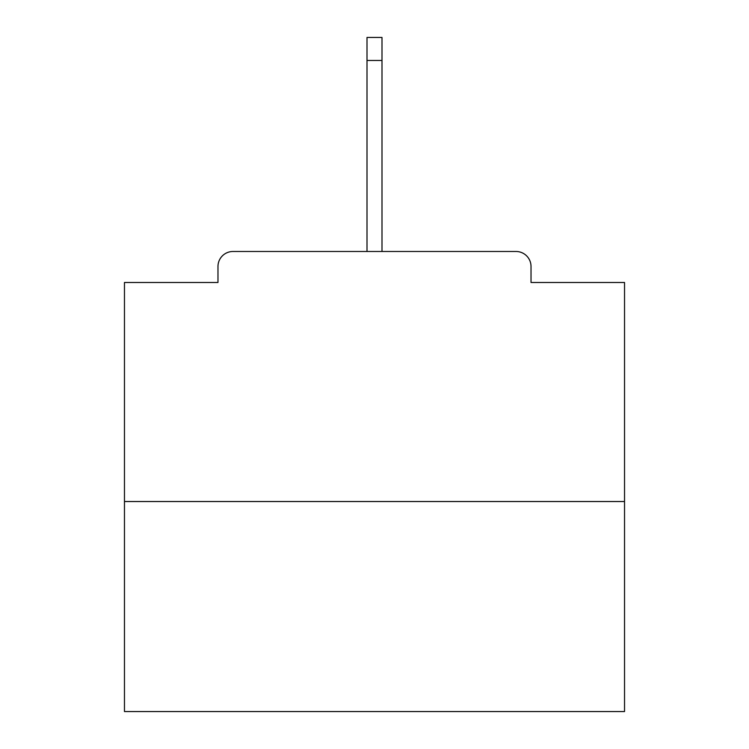 <?xml version="1.0" encoding="UTF-8"?>
<svg xmlns="http://www.w3.org/2000/svg" width="749" height="749" viewBox="0 0 749 749"><rect width="100%" height="100%" fill="white"/><g stroke="black" fill="none" stroke-linecap="round" stroke-linejoin="round"><path stroke-width="1.12" d="M531.022 282.485L531.022 266.485L531.022 282.485L624.535 282.485L624.535 711.55L124.465 711.55L124.465 282.485L217.978 282.485L217.978 266.485L217.978 282.485M624.535 501.521L124.465 501.521M531.022 266.485A14.999 14.999 0 0 0 516.024 251.486L232.976 251.486A14.999 14.999 0 0 0 217.978 266.485M516.024 251.486L452.508 251.486M296.492 251.486L232.976 251.486M381.999 60.454L367.001 60.454L367.001 37.45L381.999 37.45L381.999 251.486M367.001 60.454L367.001 251.486"/></g></svg>

